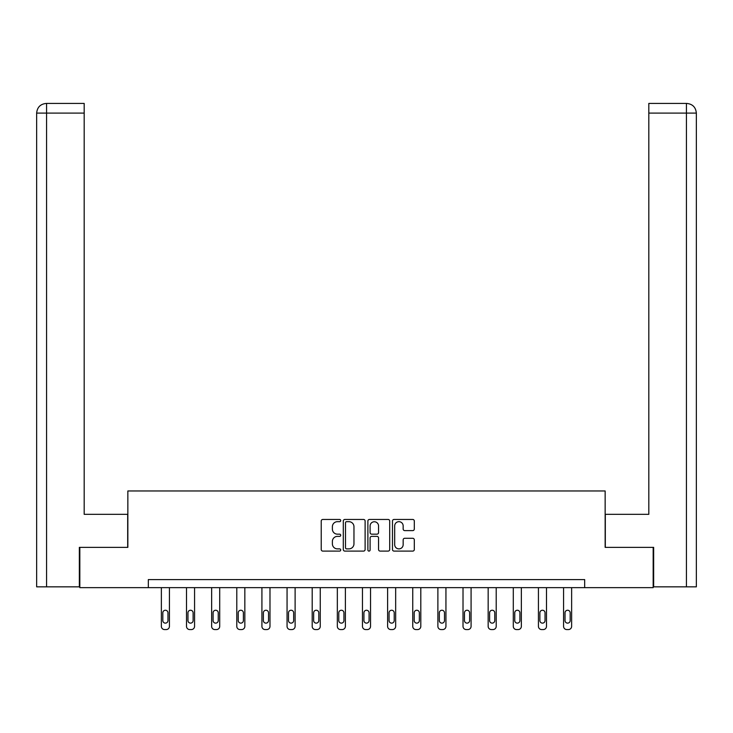<?xml version="1.0" encoding="UTF-8"?>
<svg xmlns="http://www.w3.org/2000/svg" width="733" height="733" viewBox="0 0 733 733"><rect width="100%" height="100%" fill="white"/><g stroke="black" fill="none" stroke-linecap="round" stroke-linejoin="round"><path stroke-width="1.1" d="M340.717 520.567A1.109 1.109 0 0 0 339.608 519.459L322.804 519.459A1.585 1.585 0 0 0 321.228 521.044L321.228 549.512A1.585 1.585 0 0 0 322.804 551.097L339.608 551.097A1.109 1.109 0 0 0 340.717 549.988A1.109 1.109 0 0 0 339.608 548.88L337.437 548.88A5.058 5.058 0 0 1 332.379 543.813L332.379 541.449A5.058 5.058 0 0 1 337.437 536.382L339.608 536.382A1.109 1.109 0 0 0 340.717 535.273A1.109 1.109 0 0 0 339.608 534.165L337.437 534.165A5.058 5.058 0 0 1 332.379 529.107L332.379 526.734A5.058 5.058 0 0 1 337.437 521.676L339.608 521.676A1.109 1.109 0 0 0 340.717 520.567M412.725 530.61A1.585 1.585 0 0 0 414.31 529.024L414.31 521.044A1.585 1.585 0 0 0 412.725 519.459L394.061 519.459A1.585 1.585 0 0 0 392.476 521.044L392.476 549.512A1.585 1.585 0 0 0 394.061 551.097L412.725 551.097A1.585 1.585 0 0 0 414.31 549.512L414.31 539.864A1.585 1.585 0 0 0 412.725 538.279L404.735 538.279A1.585 1.585 0 0 0 403.159 539.864L403.159 544.646A4.233 4.233 0 0 1 398.926 548.88A4.233 4.233 0 0 1 394.693 544.646L394.693 525.909A4.233 4.233 0 0 1 398.926 521.676A4.233 4.233 0 0 1 403.159 525.909L403.159 529.024A1.585 1.585 0 0 0 404.735 530.61L412.725 530.61M84.185 103.426L46.335 103.426L84.185 103.426L84.185 113.093L46.564 113.093L46.564 586.84L79.347 586.84L79.347 547.359L127.854 547.359L127.854 490.963L605.146 490.963L605.146 547.359L653.167 547.359L653.167 587.646L584.677 587.646L584.677 579.592L148.323 579.592L148.323 587.646L584.677 587.646M79.833 547.359L79.833 587.646L148.323 587.646M365.116 521.044A1.585 1.585 0 0 0 363.531 519.459L344.867 519.459A1.585 1.585 0 0 0 343.291 521.044L343.291 549.512A1.585 1.585 0 0 0 344.867 551.097L363.531 551.097A1.585 1.585 0 0 0 365.116 549.512L365.116 521.044M369.469 519.459L388.133 519.459A1.585 1.585 0 0 1 389.709 521.044L389.709 549.512A1.585 1.585 0 0 1 388.133 551.097L380.143 551.097A1.585 1.585 0 0 1 378.558 549.512L378.558 537.967A1.585 1.585 0 0 0 376.982 536.382L371.677 536.382A1.585 1.585 0 0 0 370.101 537.967L370.101 549.988A1.109 1.109 0 0 1 368.992 551.097A1.109 1.109 0 0 1 367.884 549.988L367.884 521.044A1.585 1.585 0 0 1 369.469 519.459M346.608 521.676A1.109 1.109 0 0 0 345.5 522.785L345.5 547.771A1.109 1.109 0 0 0 346.608 548.88L348.908 548.88A5.058 5.058 0 0 0 353.966 543.813L353.966 526.734A5.058 5.058 0 0 0 348.908 521.676L346.608 521.676M378.558 525.982A4.233 4.233 0 0 0 374.325 521.749A4.233 4.233 0 0 0 370.101 525.982L370.101 532.589A1.585 1.585 0 0 0 371.677 534.165L376.982 534.165A1.585 1.585 0 0 0 378.558 532.589L378.558 525.982M169.424 587.646L169.424 626.349A3.225 3.225 0 0 1 166.208 629.574L164.595 629.574A3.225 3.225 0 0 1 161.37 626.349L161.37 587.646M167.976 620.549L167.976 612.815A2.575 2.575 0 0 0 165.401 610.241A2.575 2.575 0 0 0 162.818 612.815L162.818 620.549A2.575 2.575 0 0 0 165.401 623.132A2.575 2.575 0 0 0 167.976 620.549M127.689 547.359L127.689 514.328L84.185 514.328L84.185 113.093M46.564 586.84L36.65 586.84L36.65 113.093C37.227 107.22 40.443 104.004 46.307 103.426L46.326 103.426C40.434 104.004 37.218 107.229 36.65 113.093L36.65 490.157M46.564 103.426L48.735 103.426L46.564 103.426L46.564 113.093L36.65 113.093M605.311 547.359L605.311 514.328L648.815 514.328L648.815 103.426L686.665 103.426L648.815 103.426M696.35 490.157L696.35 113.093L696.35 586.84L653.653 586.84L653.653 547.359L653.167 547.359M686.436 103.426L684.265 103.426L686.436 103.426L686.436 113.093L648.815 113.093M686.436 586.84L686.436 113.093L696.35 113.093C695.773 107.22 692.557 104.004 686.693 103.426M194.566 587.646L194.566 626.349A3.225 3.225 0 0 1 191.34 629.574L189.728 629.574A3.225 3.225 0 0 1 186.512 626.349L186.512 587.646M193.118 620.549L193.118 612.815A2.575 2.575 0 0 0 190.534 610.241A2.575 2.575 0 0 0 187.96 612.815L187.96 620.549A2.575 2.575 0 0 0 190.534 623.132A2.575 2.575 0 0 0 193.118 620.549M219.708 587.646L219.708 626.349A3.225 3.225 0 0 1 216.482 629.574L214.87 629.574A3.225 3.225 0 0 1 211.645 626.349L211.645 587.646M218.251 620.549L218.251 612.815A2.575 2.575 0 0 0 215.676 610.241A2.575 2.575 0 0 0 213.092 612.815L213.092 620.549A2.575 2.575 0 0 0 215.676 623.132A2.575 2.575 0 0 0 218.251 620.549M244.84 587.646L244.84 626.349A3.225 3.225 0 0 1 241.615 629.574L240.003 629.574A3.225 3.225 0 0 1 236.786 626.349L236.786 587.646M243.393 620.549L243.393 612.815A2.575 2.575 0 0 0 240.809 610.241A2.575 2.575 0 0 0 238.234 612.815L238.234 620.549A2.575 2.575 0 0 0 240.809 623.132A2.575 2.575 0 0 0 243.393 620.549M269.982 587.646L269.982 626.349A3.225 3.225 0 0 1 266.757 629.574L265.144 629.574A3.225 3.225 0 0 1 261.919 626.349L261.919 587.646M268.525 620.549L268.525 612.815A2.575 2.575 0 0 0 265.951 610.241A2.575 2.575 0 0 0 263.376 612.815L263.376 620.549A2.575 2.575 0 0 0 265.951 623.132A2.575 2.575 0 0 0 268.525 620.549M295.115 587.646L295.115 626.349A3.225 3.225 0 0 1 291.89 629.574L290.277 629.574A3.225 3.225 0 0 1 287.061 626.349L287.061 587.646M293.667 620.549L293.667 612.815A2.575 2.575 0 0 0 291.083 610.241A2.575 2.575 0 0 0 288.509 612.815L288.509 620.549A2.575 2.575 0 0 0 291.083 623.132A2.575 2.575 0 0 0 293.667 620.549M320.257 587.646L320.257 626.349A3.225 3.225 0 0 1 317.032 629.574L315.419 629.574A3.225 3.225 0 0 1 312.194 626.349L312.194 587.646M318.8 620.549L318.8 612.815A2.575 2.575 0 0 0 316.225 610.241A2.575 2.575 0 0 0 313.651 612.815L313.651 620.549A2.575 2.575 0 0 0 316.225 623.132A2.575 2.575 0 0 0 318.8 620.549M345.39 587.646L345.39 626.349A3.225 3.225 0 0 1 342.164 629.574L340.561 629.574A3.225 3.225 0 0 1 337.336 626.349L337.336 587.646M343.942 620.549L343.942 612.815A2.575 2.575 0 0 0 341.358 610.241A2.575 2.575 0 0 0 338.783 612.815L338.783 620.549A2.575 2.575 0 0 0 341.358 623.132A2.575 2.575 0 0 0 343.942 620.549M370.531 587.646L370.531 626.349A3.225 3.225 0 0 1 367.306 629.574L365.694 629.574A3.225 3.225 0 0 1 362.469 626.349L362.469 587.646M369.075 620.549L369.075 612.815A2.575 2.575 0 0 0 366.5 610.241A2.575 2.575 0 0 0 363.925 612.815L363.925 620.549A2.575 2.575 0 0 0 366.5 623.132A2.575 2.575 0 0 0 369.075 620.549M395.664 587.646L395.664 626.349A3.225 3.225 0 0 1 392.439 629.574L390.836 629.574A3.225 3.225 0 0 1 387.61 626.349L387.61 587.646M394.217 620.549L394.217 612.815A2.575 2.575 0 0 0 391.642 610.241A2.575 2.575 0 0 0 389.058 612.815L389.058 620.549A2.575 2.575 0 0 0 391.642 623.132A2.575 2.575 0 0 0 394.217 620.549M420.806 587.646L420.806 626.349A3.225 3.225 0 0 1 417.581 629.574L415.968 629.574A3.225 3.225 0 0 1 412.743 626.349L412.743 587.646M419.349 620.549L419.349 612.815A2.575 2.575 0 0 0 416.775 610.241A2.575 2.575 0 0 0 414.2 612.815L414.2 620.549A2.575 2.575 0 0 0 416.775 623.132A2.575 2.575 0 0 0 419.349 620.549M445.939 587.646L445.939 626.349A3.225 3.225 0 0 1 442.723 629.574L441.11 629.574A3.225 3.225 0 0 1 437.885 626.349L437.885 587.646M444.491 620.549L444.491 612.815A2.575 2.575 0 0 0 441.917 610.241A2.575 2.575 0 0 0 439.333 612.815L439.333 620.549A2.575 2.575 0 0 0 441.917 623.132A2.575 2.575 0 0 0 444.491 620.549M471.081 587.646L471.081 626.349A3.225 3.225 0 0 1 467.856 629.574L466.243 629.574A3.225 3.225 0 0 1 463.018 626.349L463.018 587.646M469.624 620.549L469.624 612.815A2.575 2.575 0 0 0 467.049 610.241A2.575 2.575 0 0 0 464.475 612.815L464.475 620.549A2.575 2.575 0 0 0 467.049 623.132A2.575 2.575 0 0 0 469.624 620.549M496.214 587.646L496.214 626.349A3.225 3.225 0 0 1 492.997 629.574L491.385 629.574A3.225 3.225 0 0 1 488.16 626.349L488.16 587.646M494.766 620.549L494.766 612.815A2.575 2.575 0 0 0 492.191 610.241A2.575 2.575 0 0 0 489.607 612.815L489.607 620.549A2.575 2.575 0 0 0 492.191 623.132A2.575 2.575 0 0 0 494.766 620.549M521.355 587.646L521.355 626.349A3.225 3.225 0 0 1 518.13 629.574L516.518 629.574A3.225 3.225 0 0 1 513.292 626.349L513.292 587.646M519.908 620.549L519.908 612.815A2.575 2.575 0 0 0 517.324 610.241A2.575 2.575 0 0 0 514.749 612.815L514.749 620.549A2.575 2.575 0 0 0 517.324 623.132A2.575 2.575 0 0 0 519.908 620.549M546.488 587.646L546.488 626.349A3.225 3.225 0 0 1 543.272 629.574L541.66 629.574A3.225 3.225 0 0 1 538.434 626.349L538.434 587.646M545.04 620.549L545.04 612.815A2.575 2.575 0 0 0 542.466 610.241A2.575 2.575 0 0 0 539.882 612.815L539.882 620.549A2.575 2.575 0 0 0 542.466 623.132A2.575 2.575 0 0 0 545.04 620.549M571.63 587.646L571.63 626.349A3.225 3.225 0 0 1 568.405 629.574L566.792 629.574A3.225 3.225 0 0 1 563.576 626.349L563.576 587.646M570.182 620.549L570.182 612.815A2.575 2.575 0 0 0 567.599 610.241A2.575 2.575 0 0 0 565.024 612.815L565.024 620.549A2.575 2.575 0 0 0 567.599 623.132A2.575 2.575 0 0 0 570.182 620.549"/></g></svg>
